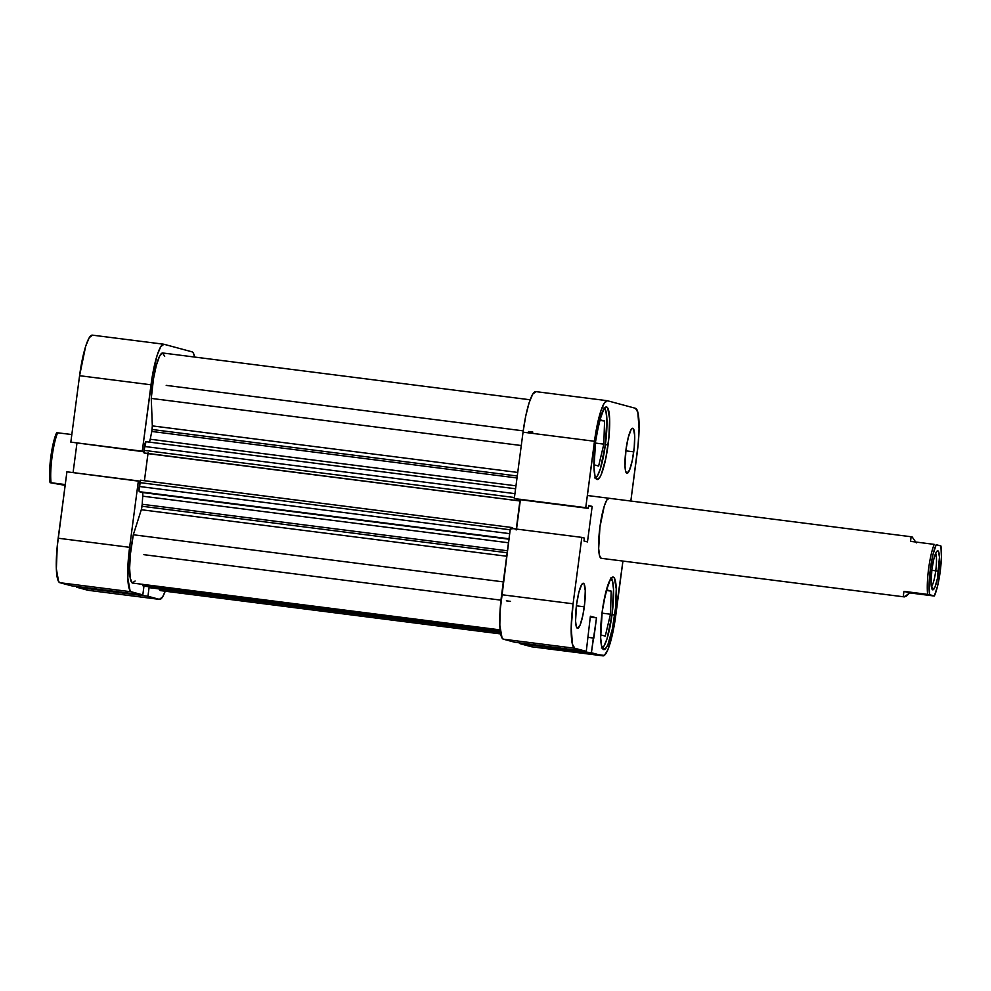 <?xml version="1.0" encoding="UTF-8"?>
<svg xmlns="http://www.w3.org/2000/svg" width="991" height="991" viewBox="0 0 991 991"><rect width="100%" height="100%" fill="white"/><g stroke="black" fill="none" stroke-linecap="round" stroke-linejoin="round"><path stroke-width="1.49" d="M611.1 578.273A35.317 6.194 -82.7 0 1 612.029 614.643L614.705 615.015A36.58 6.417 -82.7 0 1 603.829 649.613A36.58 6.417 -82.7 0 1 602.194 611.645L600.657 637.77L601.648 646.182L603.68 649.588L606.442 647.47L607.954 644.41L612.401 628.765L615.522 607.904L616.253 588.877L614.358 578.1L613.231 577.072L610.468 579.19L605.91 591.788L602.194 611.645A36.58 6.417 -82.7 0 1 613.07 577.047A36.58 6.417 -82.7 0 1 614.705 615.015L612.029 614.668A35.317 6.194 -82.7 0 1 602.231 647.928M604.46 408.193A35.317 6.194 -82.7 0 1 605.39 444.563L608.065 444.934A36.58 6.417 -82.7 0 1 597.189 479.533A36.58 6.417 -82.7 0 1 595.554 441.565L594.018 467.69L595.009 476.101L597.04 479.508L599.803 477.389L601.314 474.33L605.761 458.672L608.883 437.824L609.614 418.797L607.718 408.019L606.591 406.991L603.829 409.11L599.27 421.708L595.554 441.565A36.58 6.417 -82.7 0 1 606.43 406.954A36.58 6.417 -82.7 0 1 608.065 444.934L605.39 444.587A35.317 6.194 -82.7 0 1 595.591 477.848M584.294 606.814A22.706 3.989 -82.7 0 1 577.542 628.294A22.706 3.989 -82.7 0 1 576.539 604.733L575.573 620.948L576.192 626.163L577.456 628.282L580.107 625.061L582.869 615.349L584.801 602.404L585.26 590.599L584.083 583.91L583.377 583.265L581.667 584.579L578.831 592.407L576.539 604.733A22.706 3.989 -82.7 0 1 583.29 583.253A22.706 3.989 -82.7 0 1 584.294 606.814L576.39 605.811L584.294 606.814M633.732 451.846A22.706 3.989 -82.7 0 1 626.981 473.326A22.706 3.989 -82.7 0 1 625.965 449.753L625.011 465.968L625.631 471.196L626.894 473.302L629.545 470.093L632.308 460.381L634.24 447.436L634.686 435.631L633.509 428.93L631.998 428.521L631.106 429.611L628.269 437.427L625.965 449.753A22.706 3.989 -82.7 0 1 632.716 428.273A22.706 3.989 -82.7 0 1 633.732 451.846L625.829 450.843L633.732 451.846M904.213 596.879L903.396 595.269L903.978 591.367L909.701 592.903L903.978 591.367L927.638 594.377L933.361 595.913L909.701 592.903L904.349 596.904L601.314 558.317A30.275 5.314 -82.7 0 1 599.951 526.89L598.675 548.519L599.505 555.48L601.178 558.292L904.213 596.879L903.396 595.269L903.978 591.367L927.638 594.377A30.275 5.314 -82.7 0 1 934.216 544.369L910.568 541.359L910.952 537.816L912.116 536.874L916.291 542.895L912.116 536.874L910.952 537.816L910.568 541.359L934.216 544.369A30.275 5.314 97.3 0 0 927.638 594.377L929.608 594.699L929.124 583.724L930.351 569.007L932.952 554.663L936.198 544.691L940.917 545.967L941.413 556.942L940.186 571.658L937.585 586.003L934.34 595.975L929.608 594.699A28.764 5.042 -82.7 0 1 930.351 569.007A28.764 5.042 -82.7 0 1 936.198 544.691L940.917 545.967A28.764 5.042 -82.7 0 1 940.186 571.658A28.764 5.042 -82.7 0 1 934.34 595.975L909.701 592.903L906.381 596.074L904.213 596.879L601.178 558.292M637.188 452.776L630.833 501.037L638.13 444.451L639.059 428.83L637.832 412.281L635.442 408.292L607.409 400.736L635.442 408.292A42.886 7.532 -82.7 0 1 637.188 452.776M591.404 652.747L519.953 643.654L531.411 646.739L602.862 655.831L591.404 652.747L596.508 617.876L590.388 616.229L586.276 651.372L574.817 648.275L572.439 644.286L571.212 627.749L573.083 603.804L501.632 594.699L510.377 528.29L581.828 537.382L573.083 603.804L581.828 537.382L584.368 538.076L583.984 540.975L587.477 541.916L592.16 506.413L588.666 505.472L588.282 508.371L585.743 507.677L595.715 433.017L600.583 411.785L604.176 403.213L607.409 400.736A42.886 7.532 -82.7 0 0 607.235 400.698L535.784 391.606A42.886 7.532 97.3 0 0 523.037 432.175L514.292 498.584L588.282 508.371L588.666 505.472L592.16 506.413L588.604 505.955L592.16 506.413L587.477 541.916L583.984 540.975L584.368 538.076L581.828 537.382L510.377 528.29L500.059 611.113L499.823 625.333L502.053 637.981L503.378 639.183L514.825 642.267L586.276 651.372L574.817 648.275L503.378 639.183L514.825 642.267L586.276 651.372L590.388 616.229L596.508 617.876L590.277 617.083L596.508 617.876L593.844 638.13L588.121 637.337L593.349 637.993L591.404 652.747L519.953 643.654L531.411 646.739A42.886 7.532 97.3 0 0 531.585 646.776L603.036 655.869A42.886 7.532 -82.7 0 1 602.862 655.831L591.404 652.747M535.784 391.606A42.886 7.532 97.3 0 1 535.958 391.643L532.724 394.121L529.144 402.693L525.738 416.059L523.037 432.175L594.476 441.268L585.743 507.677L514.292 498.584L523.037 432.175L594.476 441.268A42.886 7.532 -82.7 0 1 607.235 400.698M520.399 499.724L516.534 529.07L520.399 499.724M520.052 642.936L519.953 643.654L520.052 642.936M603.036 655.869A42.886 7.532 -82.7 0 0 615.783 615.3L622.93 561.067L613.082 631.416L607.879 649.774L604.399 655.41L531.411 646.739M609.081 498.287L606.802 500.034L604.262 506.079L599.951 526.89A30.275 5.314 -82.7 0 1 608.957 498.262M573.083 603.804L501.632 594.699A42.886 7.532 97.3 0 0 503.378 639.183L574.817 648.275A42.886 7.532 -82.7 0 1 573.083 603.804M516.831 499.266L588.282 508.371L516.831 499.266M598.626 466.043L603.829 444.141L595.368 443.064L603.829 444.141L604.56 421.026L599.927 420.444L604.56 421.026L600.075 419.825L596.681 434.07L600.075 419.825L604.56 421.026L603.829 444.141L598.626 466.043L594.142 464.829L598.626 466.043M594.6 450.261L594.142 464.829L594.6 450.261M603.953 407.92L605.922 411.215L606.876 419.329L605.39 444.563L600.36 468.83L597.4 475.891L594.736 477.935M605.266 636.123L610.468 614.222L602.008 613.144L610.468 614.222L611.199 591.119L606.566 590.525L611.199 591.119L606.715 589.905L603.321 604.151L606.715 589.905L611.199 591.119L610.468 614.222L605.266 636.123L600.781 634.909L605.266 636.123M601.24 620.341L600.781 634.909L601.24 620.341M610.605 578.013L612.562 581.296L613.516 589.41L612.029 614.643L607 638.922L604.039 645.983L601.376 648.015M70.832 442.11L142.27 451.202L151.016 384.793L79.577 375.7L70.832 442.11L143.844 451.772L70.832 442.11L142.27 451.202L152.255 376.543L157.123 355.311L160.715 346.739L163.949 344.261L191.981 351.817L193.307 353.019L194.645 357.057A42.886 7.532 -82.7 0 0 191.981 351.817L163.949 344.261A42.886 7.532 -82.7 0 0 163.775 344.224A42.886 7.532 -82.7 0 0 151.016 384.793L79.577 375.7L70.832 442.11M71.364 585.792L142.815 594.897L131.357 591.8L59.918 582.708L71.364 585.792L142.815 594.897L131.357 591.8L130.032 590.599L127.814 577.964L129.623 547.317L138.368 480.908L139.942 481.329L66.917 471.815L57.23 546.549L56.363 568.859L58.593 581.506L59.918 582.708L71.364 585.792M159.576 599.394A42.886 7.532 -82.7 0 0 165.224 591.218L162.623 596.879L159.402 599.357L147.944 596.272L149.133 587.168L147.944 596.272L76.493 587.18L87.951 590.264L159.402 599.357L147.944 596.272L76.493 587.18L87.951 590.264A42.886 7.532 97.3 0 0 88.125 590.302L159.576 599.394A42.886 7.532 -82.7 0 1 159.402 599.357L87.951 590.264M143.968 586.115L142.815 594.897L143.968 586.115M143.844 451.623L142.27 451.202L143.844 451.623M76.939 443.25L73.074 472.596L76.939 443.25M76.592 586.461L76.493 587.18L76.592 586.461M92.324 335.131A42.886 7.532 97.3 0 1 92.497 335.169L89.264 337.646L85.672 346.218L79.577 375.7A42.886 7.532 97.3 0 1 92.324 335.131L163.775 344.224M66.917 471.815L58.172 538.224L129.623 547.317L138.368 480.908L66.917 471.815M59.918 582.708L131.357 591.8A42.886 7.532 -82.7 0 1 129.623 547.317L58.172 538.224A42.886 7.532 97.3 0 0 59.918 582.708M931.354 586.697A17.157 3.01 97.3 0 0 935.739 570.804L938.626 571.237A19.671 3.456 -82.7 0 1 932.209 589.459A19.671 3.456 -82.7 0 1 931.899 569.429L931.069 583.476L932.692 589.831L934.996 587.044L937.387 578.633L939.456 557.177L938.44 551.38L937.833 550.823L936.346 551.962L933.894 558.738L931.899 569.429A19.671 3.456 -82.7 0 1 937.102 551.046A19.671 3.456 -82.7 0 1 938.626 571.237L935.739 570.804A17.157 3.01 -82.7 0 1 931.354 586.697M931.788 570.308L935.739 570.804L931.788 570.308M587.341 495.5L912.116 536.874M65.133 485.342L50.083 482.691L65.133 485.342M51.061 482.741L65.245 484.549L51.061 482.741A30.275 5.314 -82.7 0 1 57.639 432.733A30.275 5.314 97.3 0 0 51.061 482.741L50.083 482.691L51.061 482.741M71.823 434.541L56.66 432.683L53.415 442.643L50.814 457L49.587 471.716L50.083 482.691A28.764 5.042 97.3 0 1 50.814 457A28.764 5.042 97.3 0 1 56.66 432.683L71.823 434.541M935.578 553.498A17.157 3.01 -82.7 0 1 935.739 570.804A17.157 3.01 97.3 0 0 935.578 553.498M149.381 442.122A5.042 0.88 97.3 0 0 150.236 439.248A93.34 16.376 97.3 0 1 151.796 431.457L517.005 477.959L151.796 431.457A5.042 0.88 97.3 0 0 152.119 429.499L517.265 476.002L152.119 429.499A5.042 0.88 97.3 0 0 152.329 425.895L517.736 472.434L152.329 425.895L151.796 431.457A93.34 16.376 97.3 0 0 150.236 439.248L149.257 442.32M500.133 629.88L132.658 583.08A34.053 5.971 97.3 0 1 133.314 534.768L503.329 581.89L133.314 534.768L141.304 509.721A5.042 0.88 97.3 0 0 142.023 506.252L507.157 552.755L142.023 506.252A5.042 0.88 97.3 0 0 142.208 504.27L507.417 550.773L142.208 504.27L141.304 509.721L133.314 534.768L130.391 554.254L129.635 568.128L130.292 578.348L132.249 582.943L135.11 581.023M160.381 590.549L159.13 588.914A34.053 5.971 97.3 0 0 160.691 590.636L500.715 633.943M164.704 356.265L162.524 352.982L159.539 356.24L156.318 365.419L153.494 378.735L151.264 398.407L152.329 425.895L151.264 398.407L521.278 445.529L151.264 398.407A34.053 5.971 97.3 0 1 162.66 352.982L530.135 399.782M145.987 441.689L143.856 451.301L143.918 452.714L144.872 453.172L516.893 500.554L517.054 499.291L516.893 500.554L144.872 453.172L516.893 500.554L144.054 452.949L143.955 450.335L514.428 497.519L143.955 450.335L144.463 446.458L514.936 493.642L144.463 446.458A5.042 0.88 97.3 0 1 145.962 441.689A5.042 0.88 97.3 0 0 145.962 441.689L515.58 488.761L145.987 441.689M148.08 452.664L144.426 480.709L147.993 453.63L520.002 501L516.15 529.95M512 528.5L512.471 527.584L513.189 528.649L512.483 527.584L140.462 480.214L139.037 490.731L139.397 491.697L142.605 492.824L142.741 496.181A93.34 16.376 97.3 0 0 142.208 504.27A93.34 16.376 97.3 0 1 142.741 496.181A5.042 0.88 97.3 0 0 142.37 492.502L509.002 538.77L139.397 491.697A5.042 0.88 97.3 0 1 139.198 486.47L139.706 482.592L510.179 529.776L139.706 482.592L140.462 480.201L512.471 527.584L511.876 529.021M142.667 584.269L143.745 586.077L500.319 631.49L143.757 586.09L500.319 631.49M149.121 585.929L149.307 587.576L150.161 587.713M161.112 590.611L162.747 589.199M520.114 499.204L516.311 529.008L513.202 528.612L516.311 529.045M150.236 439.248L515.964 485.825L150.236 439.248M508.47 542.758L142.741 496.181L508.47 542.758M141.304 509.721L506.698 556.248L141.304 509.721M508.94 539.191L142.37 492.502L508.94 539.191M509.671 533.654L139.198 486.47L509.671 533.654M500.443 632.394L149.975 587.762A5.042 0.88 97.3 0 0 150 587.762L500.43 632.295L149.307 587.576L149.108 586.759M142.667 584.356A5.042 0.88 97.3 0 0 143.076 585.904L500.306 631.391L143.745 586.077M520.114 499.687L520.002 501L147.993 453.568M166.215 385.388L523.211 430.85M528.513 431.519L532.824 432.076M143.893 554.675L500.975 600.15M506.351 600.831L510.464 601.351"/></g></svg>
